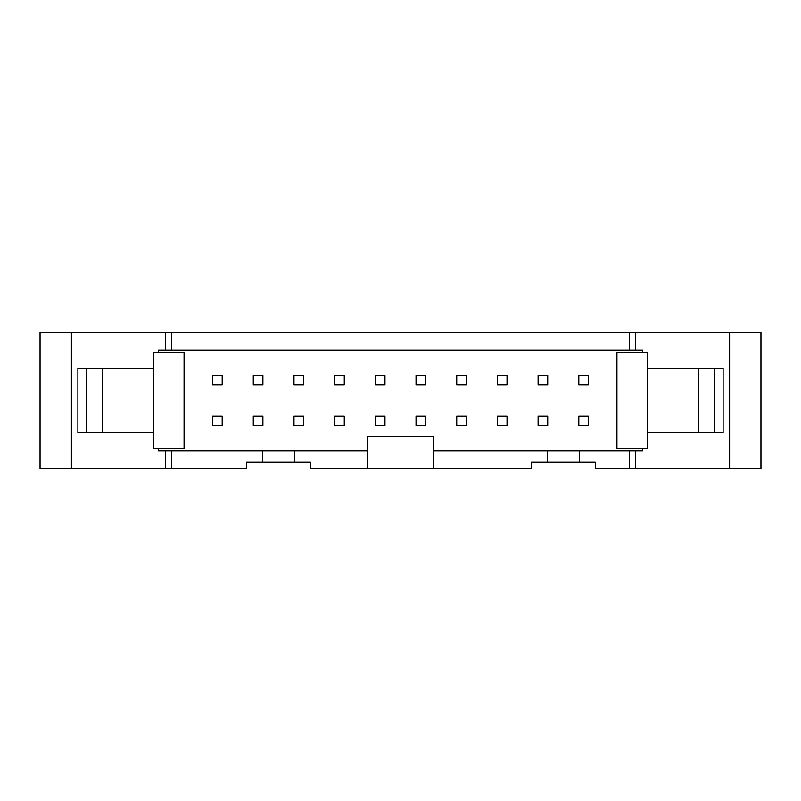 <?xml version="1.0" encoding="UTF-8"?>
<svg xmlns="http://www.w3.org/2000/svg" width="801" height="801" viewBox="0 0 801 801"><rect width="100%" height="100%" fill="white"/><g stroke="black" fill="none" stroke-linecap="round" stroke-linejoin="round"><path stroke-width="1.2" d="M538.112 425.651L538.112 416.039L547.724 416.039L547.724 425.651L538.112 425.651M547.724 384.961L538.112 384.961L538.112 375.349L547.724 375.349L547.724 384.961M497.421 425.651L497.421 416.039L507.033 416.039L507.033 425.651L497.421 425.651M507.033 384.961L497.421 384.961L497.421 375.349L507.033 375.349L507.033 384.961M456.73 425.651L456.73 416.039L466.342 416.039L466.342 425.651L456.73 425.651M466.342 384.961L456.73 384.961L456.73 375.349L466.342 375.349L466.342 384.961M416.039 425.651L416.039 416.039L425.651 416.039L425.651 425.651L416.039 425.651M425.651 384.961L416.039 384.961L416.039 375.349L425.651 375.349L425.651 384.961M375.349 425.651L375.349 416.039L384.961 416.039L384.961 425.651L375.349 425.651M384.961 384.961L375.349 384.961L375.349 375.349L384.961 375.349L384.961 384.961M334.658 425.651L334.658 416.039L344.27 416.039L344.27 425.651L334.658 425.651M344.27 384.961L334.658 384.961L334.658 375.349L344.27 375.349L344.27 384.961M293.967 425.651L293.967 416.039L303.579 416.039L303.579 425.651L293.967 425.651M303.579 384.961L293.967 384.961L293.967 375.349L303.579 375.349L303.579 384.961M253.276 425.651L253.276 416.039L262.888 416.039L262.888 425.651L253.276 425.651M262.888 384.961L253.276 384.961L253.276 375.349L262.888 375.349L262.888 384.961M578.803 384.961L578.803 375.349L588.415 375.349L588.415 384.961L578.803 384.961M588.415 425.651L578.803 425.651L578.803 416.039L588.415 416.039L588.415 425.651M222.197 384.961L212.585 384.961L212.585 375.349L222.197 375.349L222.197 384.961M222.197 425.651L212.585 425.651L212.585 416.039L222.197 416.039L222.197 425.651M86.348 368.46L77.887 368.46L77.887 432.54L153.632 432.54L153.632 448.56L184.07 448.56L184.07 352.44L153.632 352.44L153.632 368.46L86.348 368.46L86.348 432.54M102.368 368.46L102.368 432.54M153.632 368.46L153.632 432.54M616.93 352.44L647.368 352.44L647.368 448.56L616.93 448.56L616.93 352.44M647.368 368.46L698.632 368.46L698.632 432.54L647.368 432.54M698.632 368.46L714.652 368.46L714.652 432.54L698.632 432.54M714.652 368.46L723.113 368.46L723.113 432.54L714.652 432.54M729.611 332.415L729.611 468.585L760.95 468.585L760.95 332.415L629.596 332.415L629.596 350.037L642.642 350.037L642.642 352.44M642.642 448.56L642.642 450.963L629.596 450.963L629.596 468.585L635.423 468.585L635.423 450.963M629.596 332.415L40.05 332.415L40.05 468.585L246.388 468.585L246.388 462.177L310.468 462.177L310.468 468.585L367.659 468.585L367.659 450.963L294.448 450.963L294.448 462.177M71.389 332.415L71.389 468.585M635.423 468.585L729.611 468.585M635.423 350.037L635.423 332.415M171.404 332.415L171.404 350.037L629.596 350.037M165.577 332.415L165.577 350.037L171.404 350.037M158.358 352.44L158.358 350.037L165.577 350.037M294.448 450.963L158.358 450.963L158.358 448.56M165.577 450.963L165.577 468.585M171.404 450.963L171.404 468.585M629.596 450.963L433.341 450.963L433.341 468.585L367.659 468.585M433.341 468.585L531.223 468.585L531.223 462.177L595.303 462.177L595.303 468.585L629.596 468.585M262.408 462.177L262.408 450.963M579.283 450.963L579.283 462.177M547.243 462.177L547.243 450.963M433.341 450.963L433.341 436.545L367.659 436.545L367.659 450.963"/></g></svg>
